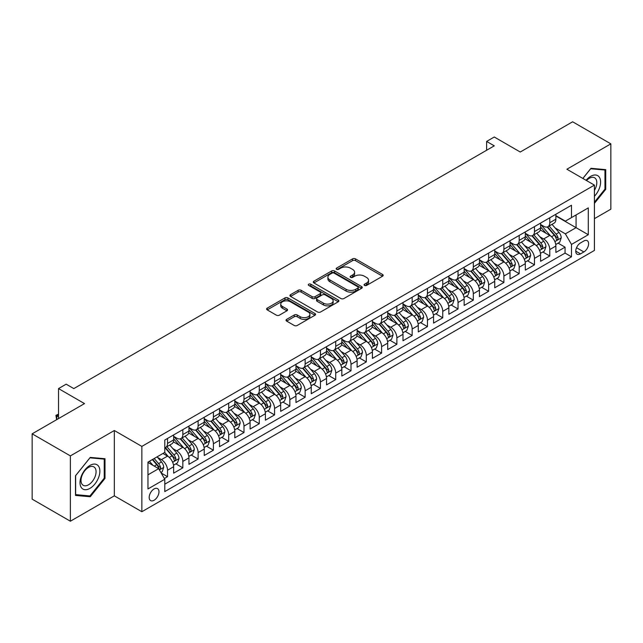 <?xml version="1.0" encoding="UTF-8"?>
<svg xmlns="http://www.w3.org/2000/svg" width="643" height="643" viewBox="0 0 643 643"><rect width="100%" height="100%" fill="white"/><g stroke="black" fill="none" stroke-linecap="round" stroke-linejoin="round"><path stroke-width="0.96" d="M364.509 285.42A1.487 0.86 0 0 0 366.606 285.42L382.553 276.217A2.122 1.222 0 0 0 383.172 275.349A2.122 1.222 0 0 0 382.553 274.481L355.539 258.888A2.122 1.222 0 0 0 352.541 258.888L336.594 268.091A1.487 0.86 0 0 0 336.16 268.702A1.487 0.86 0 0 0 336.594 269.304A1.487 0.86 0 0 0 338.692 269.304L340.758 268.115A6.792 3.922 0 0 1 350.363 268.115L352.613 269.417A6.792 3.922 0 0 1 354.598 272.19A6.792 3.922 0 0 1 352.613 274.963L350.548 276.152A1.487 0.86 0 0 0 350.113 276.755A1.487 0.86 0 0 0 350.548 277.366A1.487 0.86 0 0 0 352.653 277.366L354.711 276.177A6.792 3.922 0 0 1 364.316 276.177L366.566 277.471A6.792 3.922 0 0 1 368.56 280.244A6.792 3.922 0 0 1 366.566 283.016L364.509 284.206A1.487 0.86 0 0 0 364.075 284.817A1.487 0.86 0 0 0 364.509 285.42L364.509 284.206M154.079 500.254A6.92 3.995 120 0 0 158.604 494.154A6.92 3.995 120 0 0 157.543 488.608A6.92 3.995 120 0 0 154.079 488.953A6.92 3.995 120 0 0 149.562 495.046A6.92 3.995 120 0 0 150.623 500.592A6.92 3.995 120 0 0 154.079 500.254M286.657 319.362A2.122 1.222 0 0 0 286.031 320.23A2.122 1.222 0 0 0 286.657 321.098L294.237 325.471A2.122 1.222 0 0 0 297.235 325.471L314.941 315.247A2.122 1.222 0 0 0 315.568 314.387A2.122 1.222 0 0 0 314.941 313.519L287.927 297.918A2.122 1.222 0 0 0 284.929 297.918L267.223 308.142A2.122 1.222 0 0 0 266.596 309.01A2.122 1.222 0 0 0 267.223 309.878L276.377 315.166A2.122 1.222 0 0 0 279.375 315.166L286.955 310.786A2.122 1.222 0 0 0 287.574 309.918A2.122 1.222 0 0 0 286.955 309.058L282.414 306.43A5.674 3.279 0 0 1 280.75 304.115A5.674 3.279 0 0 1 284.254 301.085A5.674 3.279 0 0 1 290.443 301.8L308.23 312.064A5.674 3.279 0 0 1 309.894 314.387A5.674 3.279 0 0 1 306.389 317.409A5.674 3.279 0 0 1 300.201 316.702L297.235 314.99A2.122 1.222 0 0 0 294.237 314.99L286.657 319.362L286.657 321.098M594.413 218.66L610.85 209.176L610.85 143.855L572.624 121.784L520.259 152.021L494.266 137.007L486.622 141.428L494.266 145.84L73.816 388.589L66.165 384.176L58.521 388.589L58.521 418.601M70.376 455.895L70.376 521.216L114.333 495.841L114.333 430.513L70.376 455.895L32.15 433.824L84.514 403.595L58.521 388.589M114.333 430.513L141.854 446.403L594.413 185.12L594.413 250.44L141.854 511.724L141.854 446.403M610.85 143.855L566.893 169.23L594.413 185.12M340.911 298.529A2.122 1.222 0 0 0 343.909 298.529L361.615 288.305A2.122 1.222 0 0 0 362.242 287.437A2.122 1.222 0 0 0 361.615 286.569L334.601 270.976A2.122 1.222 0 0 0 331.603 270.976L313.897 281.2A2.122 1.222 0 0 0 313.27 282.068A2.122 1.222 0 0 0 313.897 282.928L340.911 298.529M309.307 285.741A1.487 0.86 0 0 1 310.818 285.95L310.818 284.19L338.282 300.04A2.122 1.222 0 0 1 338.901 300.908A2.122 1.222 0 0 1 338.282 301.776L320.568 312A2.122 1.222 0 0 1 317.57 312L290.556 296.407L290.556 294.671A2.122 1.222 0 0 0 289.937 295.539A2.122 1.222 0 0 0 290.556 296.407M290.556 294.671L298.135 290.298A2.122 1.222 0 0 1 301.133 290.298L312.096 296.624A2.122 1.222 0 0 0 315.094 296.624L320.118 293.714A2.122 1.222 0 0 0 320.744 292.854A2.122 1.222 0 0 0 320.118 291.986L308.712 285.404A1.487 0.86 0 0 1 308.278 284.793A1.487 0.86 0 0 1 309.195 284.005A1.487 0.86 0 0 1 310.818 284.19M70.376 521.216L32.15 499.145L32.15 433.824M164.367 478.513L167.534 476.68L161.192 473.023M157.583 457.43L161.417 459.649A8.648 4.991 60 0 1 167.534 470.242L173.65 466.705L173.65 473.152L182.829 467.855L175.869 463.836M172.871 448.605L176.712 450.815A8.648 4.991 60 0 1 182.829 461.409L188.946 457.88L188.946 464.326L198.116 459.03L191.156 455.011M188.158 439.772L192 441.99A8.648 4.991 60 0 1 198.116 452.584L204.233 449.055L204.233 455.493L213.404 450.204L206.451 446.186M203.453 430.947L207.287 433.165A8.648 4.991 60 0 1 213.404 443.758L219.52 440.23L219.52 446.668L228.691 441.371L221.739 437.361M218.741 422.121L222.574 424.34A8.648 4.991 60 0 1 228.691 434.933L234.808 431.397L234.808 437.843L243.986 432.546L237.026 428.527M234.028 413.296L237.87 415.507A8.648 4.991 60 0 1 243.986 426.1L250.103 422.572L250.103 429.018L259.274 423.721L252.313 419.702M249.315 404.463L253.157 406.681A8.648 4.991 60 0 1 259.274 417.275L265.39 413.746L265.39 420.184L274.561 414.896L267.609 410.877M264.611 395.638L268.444 397.856A8.648 4.991 60 0 1 274.561 408.45L280.678 404.921L280.678 411.359L289.848 406.063L282.896 402.052M279.898 386.813L283.732 389.031A8.648 4.991 60 0 1 289.848 399.624L295.965 396.088L295.965 402.534L305.144 397.237L298.183 393.219M295.185 377.988L299.027 380.198A8.648 4.991 60 0 1 305.144 390.791L311.252 387.263L311.252 393.709L320.431 388.412L313.471 384.393M310.473 369.154L314.314 371.373A8.648 4.991 60 0 1 320.431 381.966L326.548 378.438L326.548 384.876L335.718 379.587L328.766 375.568M325.768 360.329L329.602 362.548A8.648 4.991 60 0 1 335.718 373.141L341.835 369.604L341.835 376.051L351.006 370.754L344.053 366.743M341.055 351.504L344.889 353.722A8.648 4.991 60 0 1 351.006 364.316L357.122 360.779L357.122 367.225L366.301 361.929L359.341 357.91M356.343 342.679L360.184 344.889A8.648 4.991 60 0 1 366.301 355.483L372.41 351.954L372.41 358.4L381.588 353.103L374.628 349.085M371.63 333.846L375.472 336.064A8.648 4.991 60 0 1 381.588 346.657L387.705 343.129L387.705 349.567L396.876 344.278L389.923 340.26M386.925 325.02L390.759 327.239A8.648 4.991 60 0 1 396.876 337.832L402.992 334.296L402.992 340.742L412.163 335.445L405.211 331.434M402.213 316.195L406.046 318.414A8.648 4.991 60 0 1 412.163 329.007L418.28 325.471L418.28 331.917L427.458 326.62L420.498 322.601M417.5 307.37L421.342 309.58A8.648 4.991 60 0 1 427.458 320.174L433.567 316.645L433.567 323.091L442.746 317.795L435.785 313.776M432.787 298.537L436.629 300.755A8.648 4.991 60 0 1 442.746 311.349L448.862 307.82L448.862 314.258L458.033 308.97L451.081 304.951M448.083 289.712L451.916 291.93A8.648 4.991 60 0 1 458.033 302.523L464.15 298.987L464.15 305.433L473.32 300.136L466.368 296.126M463.37 280.887L467.204 283.105A8.648 4.991 60 0 1 473.32 293.698L479.437 290.162L479.437 296.608L488.616 291.311L481.655 287.292M478.657 272.061L482.499 274.272A8.648 4.991 60 0 1 488.616 284.865L494.724 281.337L494.724 287.783L503.903 282.486L496.943 278.467M493.945 263.228L497.786 265.446A8.648 4.991 60 0 1 503.903 276.04L510.02 272.511L510.02 278.949L519.19 273.661L512.238 269.642M509.24 254.403L513.074 256.621A8.648 4.991 60 0 1 519.19 267.215L525.307 263.678L525.307 270.124L534.478 264.828L527.525 260.817M524.527 245.578L528.361 247.796A8.648 4.991 60 0 1 534.478 258.39L540.594 254.853L540.594 261.299L549.773 256.002L549.773 249.556A8.648 4.991 -120 0 0 543.656 238.963L539.815 236.753M542.813 251.984L549.773 256.002M173.65 466.705A8.648 4.991 -120 0 0 167.534 456.112L162.952 453.468M188.946 457.88A8.648 4.991 -120 0 0 182.829 447.287L173.369 441.829M204.233 449.055A8.648 4.991 -120 0 0 198.116 438.462L188.656 433.004M219.52 440.23A8.648 4.991 -120 0 0 213.404 429.637L203.952 424.171M234.808 431.397A8.648 4.991 -120 0 0 228.691 420.803L219.239 415.346M250.103 422.572A8.648 4.991 -120 0 0 243.986 411.978L234.526 406.521M265.39 413.746A8.648 4.991 -120 0 0 259.274 403.153L249.814 397.695M280.678 404.921A8.648 4.991 -120 0 0 274.561 394.328L265.109 388.862M295.965 396.088A8.648 4.991 -120 0 0 289.848 385.495L280.396 380.037M311.252 387.263A8.648 4.991 -120 0 0 305.144 376.669L295.684 371.212M326.548 378.438A8.648 4.991 -120 0 0 320.431 367.844L310.971 362.387M341.835 369.604A8.648 4.991 -120 0 0 335.718 359.019L326.266 353.554M357.122 360.779A8.648 4.991 -120 0 0 351.006 350.186L341.554 344.728M372.41 351.954A8.648 4.991 -120 0 0 366.301 341.361L356.841 335.903M387.705 343.129A8.648 4.991 -120 0 0 381.588 332.535L372.128 327.078M402.992 334.296A8.648 4.991 -120 0 0 396.876 323.71L387.424 318.245M418.28 325.471A8.648 4.991 -120 0 0 412.163 314.877L402.711 309.42M433.567 316.645A8.648 4.991 -120 0 0 427.458 306.052L417.998 300.594M448.862 307.82A8.648 4.991 -120 0 0 442.746 297.227L433.286 291.769M464.15 298.987A8.648 4.991 -120 0 0 458.033 288.402L448.581 282.936M479.437 290.162A8.648 4.991 -120 0 0 473.32 279.568L463.868 274.111M494.724 281.337A8.648 4.991 -120 0 0 488.616 270.743L479.156 265.286M510.02 272.511A8.648 4.991 -120 0 0 503.903 261.918L494.443 256.461M525.307 263.678A8.648 4.991 -120 0 0 519.19 253.093L509.738 247.627M540.594 254.853A8.648 4.991 -120 0 0 534.478 244.26L525.026 238.802M583.868 240.996L580.5 242.941A6.703 3.866 120 0 0 576.12 248.841A6.703 3.866 120 0 0 577.149 254.218A6.703 3.866 120 0 0 580.5 253.881L583.868 251.943A6.703 3.866 120 0 0 588.241 246.036A6.703 3.866 120 0 0 587.22 240.667A6.703 3.866 120 0 0 583.868 240.996M147.97 474.831L158.668 468.651L164.785 479.244L164.785 491.598L571.482 256.798L571.482 244.436L565.366 233.843L555.102 227.919M164.785 479.244L147.97 488.953L147.97 462.116L164.785 452.407L164.785 440.045L571.482 205.246L571.482 217.607L588.297 207.89L588.297 234.727L571.482 244.436M173.65 436.34L176.712 438.108A8.648 4.991 60 0 0 181.037 438.534L187.153 435.006A8.648 4.991 -120 0 0 188.946 431.043L188.946 426.1M188.946 427.515L192 429.283A8.648 4.991 60 0 0 196.324 429.709L202.441 426.18A8.648 4.991 -120 0 0 204.233 422.218L204.233 417.275M204.233 418.689L207.287 420.45A8.648 4.991 60 0 0 211.611 420.884L217.728 417.347A8.648 4.991 -120 0 0 219.52 413.393L219.52 408.45M219.52 409.856L222.574 411.624A8.648 4.991 60 0 0 226.907 412.05L233.015 408.522A8.648 4.991 -120 0 0 234.808 404.568L234.808 399.616M234.808 401.031L237.87 402.799A8.648 4.991 60 0 0 242.194 403.225L248.311 399.697A8.648 4.991 -120 0 0 250.103 395.734L250.103 390.791M250.103 392.206L253.157 393.974A8.648 4.991 60 0 0 257.481 394.4L263.598 390.872A8.648 4.991 -120 0 0 265.39 386.909L265.39 381.966M265.39 383.381L268.444 385.141A8.648 4.991 60 0 0 272.769 385.575L278.885 382.038A8.648 4.991 -120 0 0 280.678 378.084L280.678 373.141M280.678 374.547L283.732 376.316A8.648 4.991 60 0 0 288.056 376.742L294.173 373.213A8.648 4.991 -120 0 0 295.965 369.259L295.965 364.308M295.965 365.722L299.027 367.491A8.648 4.991 60 0 0 303.351 367.917L309.468 364.388A8.648 4.991 -120 0 0 311.252 360.426L311.252 355.483M311.252 356.897L314.314 358.665A8.648 4.991 60 0 0 318.639 359.091L324.755 355.563A8.648 4.991 -120 0 0 326.548 351.6L326.548 346.657M326.548 348.072L329.602 349.832A8.648 4.991 60 0 0 333.926 350.266L340.043 346.73A8.648 4.991 -120 0 0 341.835 342.775L341.835 337.832M341.835 339.239L344.889 341.007A8.648 4.991 60 0 0 349.213 341.433L355.33 337.905A8.648 4.991 -120 0 0 357.122 333.95L357.122 328.999M357.122 330.414L360.184 332.182A8.648 4.991 60 0 0 364.509 332.608L370.625 329.079A8.648 4.991 -120 0 0 372.41 325.117L372.41 320.174M372.41 321.588L375.472 323.357A8.648 4.991 60 0 0 379.796 323.783L385.913 320.254A8.648 4.991 -120 0 0 387.705 316.292L387.705 311.349M387.705 312.763L390.759 314.523A8.648 4.991 60 0 0 395.083 314.957L401.2 311.421A8.648 4.991 -120 0 0 402.992 307.467L402.992 302.523M402.992 303.93L406.046 305.698A8.648 4.991 60 0 0 410.371 306.124L416.487 302.596A8.648 4.991 -120 0 0 418.28 298.641L418.28 293.69M418.28 295.105L421.342 296.873A8.648 4.991 60 0 0 425.666 297.299L431.783 293.771A8.648 4.991 -120 0 0 433.567 289.808L433.567 284.865M433.567 286.28L436.629 288.048A8.648 4.991 60 0 0 440.953 288.474L447.07 284.945A8.648 4.991 -120 0 0 448.862 280.983L448.862 276.04M448.862 277.454L451.916 279.215A8.648 4.991 60 0 0 456.241 279.649L462.357 276.112A8.648 4.991 -120 0 0 464.15 272.158L464.15 267.215M464.15 268.621L467.204 270.39A8.648 4.991 60 0 0 471.528 270.816L477.645 267.287A8.648 4.991 -120 0 0 479.437 263.325L479.437 258.382M479.437 259.796L482.499 261.564A8.648 4.991 60 0 0 486.823 261.99L492.94 258.462A8.648 4.991 -120 0 0 494.724 254.499L494.724 249.556M494.724 250.971L497.786 252.739A8.648 4.991 60 0 0 502.111 253.165L508.227 249.637A8.648 4.991 -120 0 0 510.02 245.674L510.02 240.731M510.02 242.146L513.074 243.906A8.648 4.991 60 0 0 517.398 244.34L523.515 240.804A8.648 4.991 -120 0 0 525.307 236.849L525.307 231.906M525.307 233.313L528.361 235.081A8.648 4.991 60 0 0 532.685 235.507L538.802 231.978A8.648 4.991 -120 0 0 540.594 228.016L540.594 223.073M164.785 484.187L565.06 253.093L565.06 247.177L555.882 252.474L555.882 246.028A8.648 4.991 -120 0 0 549.773 235.434L540.313 229.977M540.594 224.487L543.656 226.256A8.648 4.991 -120 0 0 547.981 226.682A8.648 4.991 -120 0 0 549.773 222.727L549.773 217.776M547.981 226.682L554.097 223.153A8.648 4.991 -120 0 0 555.882 219.191L555.882 214.248M167.534 438.462L167.534 443.405A8.648 4.991 60 0 1 165.749 447.359A8.648 4.991 60 0 1 164.785 447.713M165.749 447.359L171.858 443.831A8.648 4.991 -120 0 0 173.65 439.876L173.65 434.925M182.829 429.637L182.829 434.58A8.648 4.991 60 0 1 181.037 438.534M198.116 420.803L198.116 425.746A8.648 4.991 60 0 1 196.324 429.709M213.404 411.978L213.404 416.921A8.648 4.991 60 0 1 211.611 420.884M228.691 403.153L228.691 408.096A8.648 4.991 60 0 1 226.907 412.05M243.986 394.328L243.986 399.271A8.648 4.991 60 0 1 242.194 403.225M259.274 385.495L259.274 390.438A8.648 4.991 60 0 1 257.481 394.4M274.561 376.669L274.561 381.612A8.648 4.991 60 0 1 272.769 385.575M289.848 367.844L289.848 372.787A8.648 4.991 60 0 1 288.056 376.742M305.144 359.019L305.144 363.962A8.648 4.991 60 0 1 303.351 367.917M320.431 350.186L320.431 355.129A8.648 4.991 60 0 1 318.639 359.091M335.718 341.361L335.718 346.304A8.648 4.991 60 0 1 333.926 350.266M351.006 332.535L351.006 337.479A8.648 4.991 60 0 1 349.213 341.433M366.301 323.71L366.301 328.653A8.648 4.991 60 0 1 364.509 332.608M381.588 314.877L381.588 319.82A8.648 4.991 60 0 1 379.796 323.783M396.876 306.052L396.876 310.995A8.648 4.991 60 0 1 395.083 314.957M412.163 297.227L412.163 302.17A8.648 4.991 60 0 1 410.371 306.124M427.458 288.402L427.458 293.345A8.648 4.991 60 0 1 425.666 297.299M442.746 279.568L442.746 284.511A8.648 4.991 60 0 1 440.953 288.474M458.033 270.743L458.033 275.686A8.648 4.991 60 0 1 456.241 279.649M473.32 261.918L473.32 266.861A8.648 4.991 60 0 1 471.528 270.816M488.616 253.093L488.616 258.036A8.648 4.991 60 0 1 486.823 261.99M503.903 244.26L503.903 249.203A8.648 4.991 60 0 1 502.111 253.165M519.19 235.434L519.19 240.378A8.648 4.991 60 0 1 517.398 244.34M534.478 226.609L534.478 231.552A8.648 4.991 60 0 1 532.685 235.507M534.478 258.39L534.478 264.828M519.19 267.215L519.19 273.661M503.903 276.04L503.903 282.486M488.616 284.865L488.616 291.311M473.32 293.698L473.32 300.136M458.033 302.523L458.033 308.97M442.746 311.349L442.746 317.795M427.458 320.174L427.458 326.62M412.163 329.007L412.163 335.445M396.876 337.832L396.876 344.278M381.588 346.657L381.588 353.103M366.301 355.483L366.301 361.929M351.006 364.316L351.006 370.754M335.718 373.141L335.718 379.587M320.431 381.966L320.431 388.412M305.144 390.791L305.144 397.237M289.848 399.624L289.848 406.063M274.561 408.45L274.561 414.896M259.274 417.275L259.274 423.721M243.986 426.1L243.986 432.546M228.691 434.933L228.691 441.371M213.404 443.758L213.404 450.204M198.116 452.584L198.116 459.03M182.829 461.409L182.829 467.855M167.534 470.242L167.534 476.68M158.668 468.651L147.97 462.47M565.366 233.843L576.064 227.67L576.064 214.955L588.297 207.89M555.882 216.016L588.297 234.727M555.882 215.662L565.366 221.136L571.482 217.607M114.333 495.841L141.854 511.724M486.622 141.428L486.622 150.253M558.1 243.158L565.06 247.177M565.06 253.093L571.482 256.798M594.413 203.381L605.73 189.307L605.73 169.631L590.973 168.313L582.839 178.433M75.496 495.431L90.253 496.75L105.002 478.4L105.002 458.724L90.253 457.406L75.496 475.764L75.496 495.431M604.967 188.865L605.73 189.307M104.238 477.958L105.002 478.4M88.694 495.849L90.253 496.75M365.103 285.629L366.566 284.785A6.792 3.922 0 0 0 368.56 282.012L368.56 280.244M354.598 272.19L354.598 273.95A6.792 3.922 0 0 1 352.613 276.723L351.142 277.575M382.521 276.233L355.539 260.656A2.122 1.222 0 0 0 352.541 260.656L337.189 269.513M361.615 286.569L361.615 288.305L334.601 272.736A2.122 1.222 0 0 0 331.603 272.736L313.921 282.944M357.862 288.04A1.487 0.86 0 0 0 358.304 287.437A1.487 0.86 0 0 0 357.862 286.826L334.151 273.138A1.487 0.86 0 0 0 332.053 273.138L329.875 274.4A6.792 3.922 0 0 0 327.89 277.165A6.792 3.922 0 0 0 329.875 279.938L346.087 289.302A6.792 3.922 0 0 0 355.692 289.302L357.862 288.04L357.862 289.808A1.487 0.86 0 0 0 358.304 289.205L358.304 287.437M327.89 277.165L327.89 278.933A6.792 3.922 0 0 0 329.875 281.706L329.875 279.938M357.862 289.808L355.692 291.062A6.792 3.922 0 0 1 346.087 291.062L329.875 281.706M290.588 296.423L298.135 292.059L298.135 290.298M320.744 292.854L320.744 294.615A2.122 1.222 0 0 1 320.118 295.483L315.094 298.384A2.122 1.222 0 0 1 312.096 298.384L301.133 292.059A2.122 1.222 0 0 0 298.135 292.059M310.818 285.95L338.25 301.792M323.461 303.183A5.674 3.279 0 0 0 329.65 303.898A5.674 3.279 0 0 0 333.154 300.868A5.674 3.279 0 0 0 331.491 298.545L325.221 294.928A2.122 1.222 0 0 0 322.223 294.928L317.192 297.838A2.122 1.222 0 0 0 316.573 298.698A2.122 1.222 0 0 0 317.192 299.566L323.461 303.183L323.461 304.951A5.674 3.279 0 0 0 329.65 305.658A5.674 3.279 0 0 0 333.154 302.628L333.154 300.868M316.573 298.698L316.573 300.466A2.122 1.222 0 0 0 317.192 301.334L317.192 299.566M323.461 304.951L317.192 301.334M309.894 314.387L309.894 316.147A5.674 3.279 0 0 1 306.389 319.177A5.674 3.279 0 0 1 300.201 318.47L297.235 316.758A2.122 1.222 0 0 0 294.237 316.758L286.682 321.114M280.75 304.115L280.75 305.883A5.674 3.279 0 0 0 282.414 308.198L282.414 306.43M286.923 310.802L282.414 308.198M314.917 315.263L287.927 299.686A2.122 1.222 0 0 0 284.929 299.686L267.247 309.894M555.753 244.517L559.707 242.234L561.235 237.822A5.731 3.311 -120 0 0 559.008 232.436L552.015 224.351M550.617 235.997L542.33 226.4A16.541 9.549 -120 0 0 540.594 224.584M546.076 233.305L541.438 227.935A13.728 7.925 -120 0 0 540.594 227.011M547.201 226.995L554.266 235.177A5.731 3.311 60 0 1 556.308 239.124C557.168 240.273 557.778 239.919 558.14 238.063A5.731 3.311 -120 0 0 556.099 234.116L549.114 226.031M547.611 226.858L555.206 235.651A2.918 1.688 60 0 1 555.946 236.793L558.14 238.063M556.308 239.124L556.725 239.799M594.413 196.276A14.058 8.118 120 0 0 600.417 179.976A14.058 8.118 120 0 0 590.668 176.335A14.058 8.118 120 0 0 586.062 180.297M594.413 190.384A10.642 6.141 120 0 0 594.598 177.789A10.642 6.141 120 0 0 589.277 178.32A10.642 6.141 120 0 0 586.488 180.546M582.871 178.457L590.668 168.755L604.967 170.025L604.967 189.09L594.413 202.215M604.018 169.479L604.967 170.025M98.548 477.669A14.058 8.118 120 0 0 94.915 464.093A14.058 8.118 120 0 0 81.34 476.133A14.058 8.118 120 0 0 84.972 489.709A14.058 8.118 120 0 0 98.548 477.669M95.068 476.68A10.642 6.141 120 0 0 93.87 466.882A10.642 6.141 120 0 0 82.031 475.515A10.642 6.141 120 0 0 83.228 485.312A10.642 6.141 120 0 0 95.068 476.68M75.649 494.684L75.649 475.627L89.94 457.84L104.238 459.118L104.238 478.183L89.94 495.962L75.496 494.596M103.29 458.572L104.238 459.118M540.466 253.342L544.42 251.059L545.947 246.647A5.731 3.311 -120 0 0 543.713 241.262L536.728 233.176M535.33 244.822L527.043 235.225A16.541 9.549 -120 0 0 525.307 233.409M530.788 242.13L526.151 236.761A13.728 7.925 -120 0 0 525.307 235.844M531.906 235.82L538.979 244.002A5.731 3.311 60 0 1 541.02 247.949C541.88 249.098 542.491 248.745 542.853 246.888A5.731 3.311 -120 0 0 540.811 242.941L533.827 234.856M532.324 235.684L539.919 244.477A2.918 1.688 60 0 1 540.65 245.618L542.853 246.888M541.02 247.949L541.438 248.632M525.178 262.167L529.125 259.885L530.66 255.472A5.731 3.311 -120 0 0 528.425 250.095L521.441 242.001M520.042 253.647L511.756 244.059A16.541 9.549 -120 0 0 510.02 242.234M515.493 250.955L510.863 245.594A13.728 7.925 -120 0 0 510.02 244.67M516.618 244.645L523.683 252.828A5.731 3.311 60 0 1 525.733 256.774C526.593 257.931 527.204 257.578 527.565 255.713A5.731 3.311 -120 0 0 525.524 251.767L518.531 243.681M517.036 244.517L524.632 253.302A2.918 1.688 60 0 1 525.363 254.443L527.565 255.713M525.733 256.774L526.143 257.457M509.891 270.992L513.837 268.71L515.365 264.297A5.731 3.311 -120 0 0 513.138 258.92L506.154 250.834M504.755 262.473L496.468 252.884A16.541 9.549 -120 0 0 494.724 251.067M500.206 259.78L495.576 254.419A13.728 7.925 -120 0 0 494.724 253.495M501.331 253.479L508.396 261.653A5.731 3.311 60 0 1 510.438 265.599C511.298 266.757 511.908 266.403 512.278 264.546A5.731 3.311 -120 0 0 510.229 260.6L503.244 252.506M501.749 253.342L509.336 262.135A2.918 1.688 60 0 1 510.076 263.276L512.278 264.546M510.438 265.599L510.855 266.282M494.596 279.826L498.55 277.543L500.077 273.13A5.731 3.311 -120 0 0 497.851 267.745L490.858 259.659M489.46 271.306L481.181 261.709A16.541 9.549 -120 0 0 479.437 259.893M484.918 268.613L480.281 263.244A13.728 7.925 -120 0 0 479.437 262.32M486.044 262.304L493.109 270.486A5.731 3.311 60 0 1 495.15 274.432C496.01 275.582 496.621 275.228 496.983 273.371A5.731 3.311 -120 0 0 494.941 269.425L487.957 261.339M486.454 262.167L494.049 270.96A2.918 1.688 60 0 1 494.788 272.102L496.983 273.371M495.15 274.432L495.568 275.108M479.308 288.651L483.263 286.368L484.79 281.955A5.731 3.311 -120 0 0 482.555 276.57L475.571 268.485M474.172 280.131L465.886 270.534A16.541 9.549 -120 0 0 464.15 268.718M469.631 277.438L464.993 272.069A13.728 7.925 -120 0 0 464.15 271.153M470.748 271.129L477.821 279.311A5.731 3.311 60 0 1 479.863 283.258C480.723 284.407 481.334 284.053 481.695 282.197A5.731 3.311 -120 0 0 479.654 278.25L472.669 270.164M471.166 270.992L478.762 279.785A2.918 1.688 60 0 1 479.493 280.927L481.695 282.197M479.863 283.258L480.281 283.941M464.021 297.476L467.975 295.193L469.503 290.781A5.731 3.311 -120 0 0 467.268 285.404L460.284 277.31M458.885 288.956L450.598 279.367A16.541 9.549 -120 0 0 448.862 277.543M454.336 286.264L449.706 280.903A13.728 7.925 -120 0 0 448.862 279.978M455.461 279.954L462.526 288.136A5.731 3.311 60 0 1 464.576 292.083C465.436 293.24 466.046 292.886 466.408 291.022A5.731 3.311 -120 0 0 464.367 287.075L457.374 278.99M455.879 279.826L463.474 288.611A2.918 1.688 60 0 1 464.206 289.752L466.408 291.022M464.576 292.083L464.985 292.766M448.734 306.301L452.68 304.018L454.207 299.606A5.731 3.311 -120 0 0 451.981 294.229L444.996 286.143M443.598 297.781L435.311 288.193A16.541 9.549 -120 0 0 433.567 286.376M439.048 295.089L434.419 289.728A13.728 7.925 -120 0 0 433.567 288.803M440.174 288.787L447.239 296.962A5.731 3.311 60 0 1 449.28 300.908C450.14 302.065 450.759 301.712 451.121 299.855A5.731 3.311 -120 0 0 449.071 295.909L442.087 287.815M440.592 288.651L448.179 297.444A2.918 1.688 60 0 1 448.918 298.585L451.121 299.855M449.28 300.908L449.698 301.591M433.438 315.134L437.393 312.852L438.92 308.439A5.731 3.311 -120 0 0 436.693 303.054L429.701 294.968M428.302 306.615L420.024 297.018A16.541 9.549 -120 0 0 418.28 295.201M423.761 303.922L419.123 298.553A13.728 7.925 -120 0 0 418.28 297.629M424.886 297.613L431.951 305.795A5.731 3.311 60 0 1 433.993 309.741C434.853 310.89 435.464 310.537 435.825 308.68A5.731 3.311 -120 0 0 433.784 304.734L426.799 296.648M425.296 297.476L432.892 306.269A2.918 1.688 60 0 1 433.631 307.41L435.825 308.68M433.993 309.741L434.411 310.416M418.151 323.959L422.105 321.677L423.633 317.264A5.731 3.311 -120 0 0 421.398 311.879L414.413 303.793M413.015 315.44L404.728 305.843A16.541 9.549 -120 0 0 402.992 304.026M408.474 312.747L403.836 307.378A13.728 7.925 -120 0 0 402.992 306.462M409.599 306.438L416.664 314.62A5.731 3.311 60 0 1 418.706 318.566C419.566 319.716 420.176 319.362 420.538 317.505A5.731 3.311 -120 0 0 418.497 313.559L411.512 305.473M410.009 306.301L417.604 315.094A2.918 1.688 60 0 1 418.336 316.235L420.538 317.505M418.706 318.566L419.123 319.249M402.864 332.785L406.818 330.502L408.345 326.089A5.731 3.311 -120 0 0 406.111 320.712L399.126 312.619M397.728 324.265L389.441 314.676A16.541 9.549 -120 0 0 387.705 312.852M393.186 321.572L388.549 316.211A13.728 7.925 -120 0 0 387.705 315.287M394.304 315.263L401.369 323.445A5.731 3.311 60 0 1 403.418 327.391C404.278 328.549 404.889 328.195 405.251 326.331A5.731 3.311 -120 0 0 403.209 322.384L396.225 314.298M394.722 315.134L402.317 323.919A2.918 1.688 60 0 1 403.048 325.061L405.251 326.331M403.418 327.391L403.828 328.075M387.576 341.61L391.523 339.327L393.05 334.915A5.731 3.311 -120 0 0 390.823 329.537L383.839 321.452M382.44 333.09L374.154 323.501A16.541 9.549 -120 0 0 372.41 321.685M377.891 330.398L373.261 325.036A13.728 7.925 -120 0 0 372.41 324.112M379.016 324.096L386.081 332.27A5.731 3.311 60 0 1 388.123 336.225C388.983 337.374 389.602 337.02 389.963 335.164A5.731 3.311 -120 0 0 387.914 331.217L380.929 323.124M379.434 323.959L387.022 332.752A2.918 1.688 60 0 1 387.761 333.894L389.963 335.164M388.123 336.225L388.541 336.9M372.281 350.443L376.235 348.16L377.762 343.748A5.731 3.311 -120 0 0 375.536 338.363L368.543 330.277M367.145 341.923L358.866 332.327A16.541 9.549 -120 0 0 357.122 330.51M362.604 339.231L357.966 333.862A13.728 7.925 -120 0 0 357.122 332.937M363.729 332.921L370.794 341.103A5.731 3.311 60 0 1 372.836 345.05C373.696 346.199 374.306 345.846 374.668 343.989A5.731 3.311 -120 0 0 372.627 340.043L365.642 331.957M364.139 332.785L371.734 341.578A2.918 1.688 60 0 1 372.474 342.719L374.668 343.989M372.836 345.05L373.253 345.725M356.994 359.268L360.948 356.986L362.475 352.573A5.731 3.311 -120 0 0 360.241 347.188L353.256 339.102M351.858 350.748L343.571 341.152A16.541 9.549 -120 0 0 341.835 339.335M347.316 348.056L342.679 342.687A13.728 7.925 -120 0 0 341.835 341.771M348.442 341.746L355.507 349.929A5.731 3.311 60 0 1 357.548 353.875C358.408 355.024 359.019 354.671 359.381 352.814A5.731 3.311 -120 0 0 357.339 348.868L350.355 340.782M348.852 341.61L356.447 350.403A2.918 1.688 60 0 1 357.178 351.544L359.381 352.814M357.548 353.875L357.966 354.558M341.706 368.093L345.661 365.811L347.188 361.398A5.731 3.311 -120 0 0 344.953 356.021L337.969 347.927M336.57 359.574L328.284 349.985A16.541 9.549 -120 0 0 326.548 348.16M332.029 356.881L327.391 351.52A13.728 7.925 -120 0 0 326.548 350.596M333.146 350.572L340.211 358.754A5.731 3.311 60 0 1 342.261 362.7C343.121 363.858 343.732 363.504 344.093 361.639A5.731 3.311 -120 0 0 342.052 357.693L335.067 349.607M333.564 350.443L341.16 359.228A2.918 1.688 60 0 1 341.891 360.369L344.093 361.639M342.261 362.7L342.671 363.383M326.419 376.919L330.365 374.644L331.892 370.223A5.731 3.311 -120 0 0 329.666 364.846L322.682 356.761M321.283 368.399L312.996 358.81A16.541 9.549 -120 0 0 311.252 356.994M316.734 365.714L312.104 360.345A13.728 7.925 -120 0 0 311.252 359.421M317.859 359.405L324.924 367.579A5.731 3.311 60 0 1 326.966 371.533C327.826 372.683 328.444 372.329 328.806 370.472A5.731 3.311 -120 0 0 326.757 366.526L319.772 358.432M318.277 359.268L325.864 368.061A2.918 1.688 60 0 1 326.604 369.203L328.806 370.472M326.966 371.533L327.383 372.209M311.124 385.752L315.078 383.469L316.605 379.057A5.731 3.311 -120 0 0 314.379 373.671L307.386 365.586M305.988 377.232L297.709 367.635A16.541 9.549 -120 0 0 295.965 365.819M301.446 374.539L296.809 369.17A13.728 7.925 -120 0 0 295.965 368.246M302.572 368.23L309.637 376.412A5.731 3.311 60 0 1 311.678 380.359C312.538 381.508 313.149 381.154 313.511 379.298A5.731 3.311 -120 0 0 311.469 375.351L304.485 367.266M302.982 368.093L310.577 376.886A2.918 1.688 60 0 1 311.316 378.028L313.511 379.298M311.678 380.359L312.096 381.034M295.836 394.577L299.791 392.294L301.318 387.882A5.731 3.311 -120 0 0 299.083 382.497L292.099 374.411M290.7 386.057L282.414 376.46A16.541 9.549 -120 0 0 280.678 374.644M286.159 383.365L281.521 378.004A13.728 7.925 -120 0 0 280.678 377.079M287.284 377.055L294.349 385.237A5.731 3.311 60 0 1 296.391 389.184C297.251 390.333 297.862 389.979 298.223 388.123A5.731 3.311 -120 0 0 296.182 384.176L289.197 376.091M287.694 376.919L295.29 385.712A2.918 1.688 60 0 1 296.021 386.853L298.223 388.123M296.391 389.184L296.809 389.867M280.549 403.402L284.503 401.119L286.031 396.707A5.731 3.311 -120 0 0 283.796 391.33L276.811 383.236M275.413 394.882L267.126 385.294A16.541 9.549 -120 0 0 265.39 383.477M270.872 392.19L266.234 386.829A13.728 7.925 -120 0 0 265.39 385.904M271.989 385.88L279.054 394.063A5.731 3.311 60 0 1 281.104 398.009C281.964 399.166 282.574 398.813 282.936 396.948A5.731 3.311 -120 0 0 280.895 393.002L273.91 384.916M272.407 385.752L280.002 394.537A2.918 1.688 60 0 1 280.734 395.678L282.936 396.948M281.104 398.009L281.513 398.692M265.262 412.227L269.208 409.953L270.735 405.532A5.731 3.311 -120 0 0 268.509 400.155L261.524 392.069M260.126 403.708L251.839 394.119A16.541 9.549 -120 0 0 250.103 392.302M255.576 401.023L250.947 395.654A13.728 7.925 -120 0 0 250.103 394.73M256.702 394.714L263.767 402.888A5.731 3.311 60 0 1 265.808 406.842C266.668 407.992 267.287 407.638 267.649 405.781A5.731 3.311 -120 0 0 265.599 401.835L258.615 393.741M257.12 394.577L264.707 403.37A2.918 1.688 60 0 1 265.446 404.511L267.649 405.781M265.808 406.842L266.226 407.517M249.974 421.061L253.921 418.778L255.448 414.365A5.731 3.311 -120 0 0 253.221 408.98L246.229 400.894M244.83 412.541L236.552 402.944A16.541 9.549 -120 0 0 234.808 401.128M240.289 409.848L235.659 404.479A13.728 7.925 -120 0 0 234.808 403.555M241.414 403.539L248.479 411.721A5.731 3.311 60 0 1 250.521 415.667C251.381 416.817 251.992 416.463 252.353 414.606A5.731 3.311 -120 0 0 250.312 410.66L243.327 402.574M241.832 403.402L249.42 412.195A2.918 1.688 60 0 1 250.159 413.336L252.353 414.606M250.521 415.667L250.939 416.342M234.679 429.886L238.633 427.603L240.16 423.19A5.731 3.311 -120 0 0 237.926 417.805L230.941 409.72M229.543 421.366L221.256 411.777A16.541 9.549 -120 0 0 219.52 409.953M225.002 418.673L220.364 413.312A13.728 7.925 -120 0 0 219.52 412.388M226.127 412.364L233.192 420.546A5.731 3.311 60 0 1 235.234 424.493C236.094 425.642 236.704 425.288 237.066 423.432A5.731 3.311 -120 0 0 235.025 419.485L228.04 411.399M226.537 412.227L234.132 421.02A2.918 1.688 60 0 1 234.864 422.162L237.066 423.432M235.234 424.493L235.651 425.176M219.392 438.711L223.346 436.428L224.873 432.016A5.731 3.311 -120 0 0 222.639 426.639L215.654 418.545M214.256 430.191L205.969 420.602A16.541 9.549 -120 0 0 204.233 418.786M209.714 427.499L205.077 422.138A13.728 7.925 -120 0 0 204.233 421.213M210.832 421.189L217.897 429.371A5.731 3.311 60 0 1 219.946 433.318C220.806 434.475 221.417 434.121 221.779 432.257A5.731 3.311 -120 0 0 219.737 428.31L212.753 420.225M211.25 421.061L218.845 429.845A2.918 1.688 60 0 1 219.576 430.987L221.779 432.257M219.946 433.318L220.356 434.001M204.104 447.536L208.051 445.261L209.578 440.841A5.731 3.311 -120 0 0 207.351 435.464L200.367 427.378M198.968 439.016L190.682 429.428A16.541 9.549 -120 0 0 188.946 427.611M194.419 436.332L189.789 430.963A13.728 7.925 -120 0 0 188.946 430.038M195.544 430.022L202.609 438.196A5.731 3.311 60 0 1 204.651 442.151C205.511 443.3 206.13 442.947 206.491 441.09A5.731 3.311 -120 0 0 204.442 437.144L197.457 429.05M195.962 429.886L203.55 438.679A2.918 1.688 60 0 1 204.289 439.82L206.491 441.09M204.651 442.151L205.069 442.826M188.817 456.369L192.763 454.087L194.29 449.674A5.731 3.311 -120 0 0 192.064 444.289L185.071 436.203M183.673 447.85L175.394 438.253A16.541 9.549 -120 0 0 173.65 436.436M179.132 445.157L174.502 439.788A13.728 7.925 -120 0 0 173.65 438.872M180.257 438.847L187.322 447.03A5.731 3.311 60 0 1 189.363 450.976C190.224 452.125 190.834 451.772 191.196 449.915A5.731 3.311 -120 0 0 189.155 445.969L182.17 437.883M180.675 438.711L188.262 447.504A2.918 1.688 60 0 1 189.002 448.645L191.196 449.915M189.363 450.976L189.781 451.651M173.522 465.194L177.476 462.912L179.003 458.499A5.731 3.311 -120 0 0 176.769 453.114L169.784 445.028M168.386 456.675L164.729 452.439M163.844 453.982L163.25 453.291M164.97 447.673L172.035 455.855A5.731 3.311 60 0 1 174.076 459.801C174.936 460.951 175.547 460.597 175.909 458.74A5.731 3.311 -120 0 0 173.867 454.794L166.883 446.708M165.38 447.536L172.975 456.329A2.918 1.688 60 0 1 173.706 457.47L175.909 458.74M174.076 459.801L174.494 460.484M160.887 472.492L162.189 471.737L163.716 467.324A5.731 3.311 -120 0 0 161.481 461.947L157.085 456.851M152.978 465.363L149.441 461.264M148.557 462.807L147.97 462.132M152.343 459.592L156.739 464.68A5.731 3.311 60 0 1 158.789 468.626C159.649 469.784 160.26 469.43 160.621 467.565A5.731 3.311 -120 0 0 158.58 463.619L154.183 458.531M152.696 459.383L157.688 465.154A2.918 1.688 60 0 1 158.419 466.296L160.621 467.565M158.789 468.626L159.199 469.31M58.521 414.807L56.769 415.82L58.521 416.833M56.624 419.694L55.925 415.33L58.521 414.164M55.925 415.33L56.769 415.82L56.769 419.614M161.417 459.649L167.534 456.112M176.712 450.815L182.829 447.287M192 441.99L198.116 438.462M207.287 433.165L213.404 429.637M222.574 424.34L228.691 420.803M237.87 415.507L243.986 411.978M253.157 406.681L259.274 403.153M268.444 397.856L274.561 394.328M283.732 389.031L289.848 385.495M299.027 380.198L305.144 376.669M314.314 371.373L320.431 367.844M329.602 362.548L335.718 359.019M344.889 353.722L351.006 350.186M360.184 344.889L366.301 341.361M375.472 336.064L381.588 332.535M390.759 327.239L396.876 323.71M406.046 318.414L412.163 314.877M421.342 309.58L427.458 306.052M436.629 300.755L442.746 297.227M451.916 291.93L458.033 288.402M467.204 283.105L473.32 279.568M482.499 274.272L488.616 270.743M497.786 265.446L503.903 261.918M513.074 256.621L519.19 253.093M528.361 247.796L534.478 244.26M543.656 238.963L549.773 235.434M549.773 222.727L555.882 219.191M167.534 443.405L173.65 439.876M182.829 434.58L188.946 431.043M198.116 425.746L204.233 422.218M213.404 416.921L219.52 413.393M228.691 408.096L234.808 404.568M243.986 399.271L250.103 395.734M259.274 390.438L265.39 386.909M274.561 381.612L280.678 378.084M289.848 372.787L295.965 369.259M305.144 363.962L311.252 360.426M320.431 355.129L326.548 351.6M335.718 346.304L341.835 342.775M351.006 337.479L357.122 333.95M366.301 328.653L372.41 325.117M381.588 319.82L387.705 316.292M396.876 310.995L402.992 307.467M412.163 302.17L418.28 298.641M427.458 293.345L433.567 289.808M442.746 284.511L448.862 280.983M458.033 275.686L464.15 272.158M473.32 266.861L479.437 263.325M488.616 258.036L494.724 254.499M503.903 249.203L510.02 245.674M519.19 240.378L525.307 236.849M534.478 231.552L540.594 228.016M549.773 249.556L555.882 246.028M576.53 247.708L583.868 251.943M575.758 251.148L580.5 253.881M366.566 284.785L366.566 283.016M350.548 277.366L350.548 276.152M352.613 276.723L352.613 274.963M336.594 269.304L336.594 268.091M352.541 260.656L352.541 258.888M355.539 260.656L355.539 258.888M382.553 276.217L382.553 274.481M313.897 282.928L313.897 281.2M331.603 272.736L331.603 270.976M334.601 272.736L334.601 270.976M346.087 291.062L346.087 289.302M355.692 291.062L355.692 289.302M301.133 292.059L301.133 290.298M312.096 298.384L312.096 296.624M315.094 298.384L315.094 296.624M320.118 295.483L320.118 293.714M338.282 301.776L338.282 300.04M294.237 316.758L294.237 314.99M297.235 316.758L297.235 314.99M300.201 318.47L300.201 316.702M286.955 310.786L286.955 309.058M267.223 309.878L267.223 308.142M284.929 299.686L284.929 297.918M287.927 299.686L287.927 297.918M314.941 315.247L314.941 313.519M554.885 241.575L561.194 237.926M542.33 226.4L543.118 225.95M556.099 234.116L559.008 232.436M551.533 236.753L554.266 235.177M539.59 250.4L545.907 246.759M527.043 235.225L527.831 234.775M540.811 242.941L543.713 241.262M536.246 245.578L538.979 244.002M524.302 259.225L530.62 255.584M511.756 244.059L512.543 243.601M525.524 251.767L528.425 250.095M520.951 254.403L523.683 252.828M509.015 268.059L515.332 264.41M496.468 252.884L497.256 252.426M510.229 260.6L513.138 258.92M505.663 263.236L508.396 261.653M493.728 276.884L500.037 273.235M481.181 261.709L481.961 261.259M494.941 269.425L497.851 267.745M490.376 272.061L493.109 270.486M478.432 285.709L484.75 282.068M465.886 270.534L466.673 270.084M479.654 278.25L482.555 276.57M475.089 280.887L477.821 279.311M463.145 294.534L469.462 290.893M450.598 279.367L451.386 278.909M464.367 287.075L467.268 285.404M459.793 289.712L462.526 288.136M447.858 303.367L454.175 299.718M435.311 288.193L436.099 287.734M449.071 295.909L451.981 294.229M444.506 298.545L447.239 296.962M432.57 312.193L438.88 308.544M420.024 297.018L420.811 296.568M433.784 304.734L436.693 303.054M429.219 307.37L431.951 305.795M417.275 321.018L423.592 317.377M404.728 305.843L405.516 305.393M418.497 313.559L421.398 311.879M413.931 316.195L416.664 314.62M401.988 329.843L408.305 326.202M389.441 314.676L390.229 314.218M403.209 322.384L406.111 320.712M398.636 325.02L401.369 323.445M386.7 338.676L393.018 335.027M374.154 323.501L374.941 323.043M387.914 331.217L390.823 329.537M383.349 333.854L386.081 332.27M371.413 347.501L377.73 343.852M358.866 332.327L359.654 331.876M372.627 340.043L375.536 338.363M368.061 342.679L370.794 341.103M356.126 356.326L362.435 352.685M343.571 341.152L344.359 340.702M357.339 348.868L360.241 347.188M352.774 351.504L355.507 349.929M340.83 365.152L347.148 361.511M328.284 349.985L329.071 349.527M342.052 357.693L344.953 356.021M337.479 360.329L340.211 358.754M325.543 373.985L331.86 370.336M312.996 358.81L313.784 358.352M326.757 366.526L329.666 364.846M322.191 369.162L324.924 367.579M310.256 382.81L316.573 379.161M297.709 367.635L298.497 367.185M311.469 375.351L314.379 373.671M306.904 377.988L309.637 376.412M294.968 391.635L301.278 387.994M282.414 376.46L283.201 376.01M296.182 384.176L299.083 382.497M291.617 386.813L294.349 385.237M279.673 400.46L285.99 396.819M267.126 385.294L267.914 384.835M280.895 393.002L283.796 391.33M276.321 395.638L279.054 394.063M264.386 409.294L270.703 405.645M251.839 394.119L252.627 393.661M265.599 401.835L268.509 400.155M261.034 404.471L263.767 402.888M249.098 418.119L255.416 414.47M236.552 402.944L237.339 402.494M250.312 410.66L253.221 408.98M245.747 413.296L248.479 411.721M233.811 426.944L240.12 423.303M221.256 411.777L222.044 411.319M235.025 419.485L237.926 417.805M230.459 422.121L233.192 420.546M218.516 435.777L224.833 432.128M205.969 420.602L206.757 420.144M219.737 428.31L222.639 426.639M215.164 430.947L217.897 429.371M203.228 444.602L209.546 440.953M190.682 429.428L191.469 428.969M204.442 437.144L207.351 435.464M199.877 439.78L202.609 438.196M187.941 453.428L194.258 449.779M175.394 438.253L176.182 437.803M189.155 445.969L192.064 444.289M184.589 448.605L187.322 447.03M172.654 462.253L178.963 458.612M173.867 454.794L176.769 453.114M169.302 457.43L172.035 455.855M159.392 469.904L163.676 467.437M158.58 463.619L161.481 461.947M154.272 466.111L156.739 464.68"/></g></svg>
